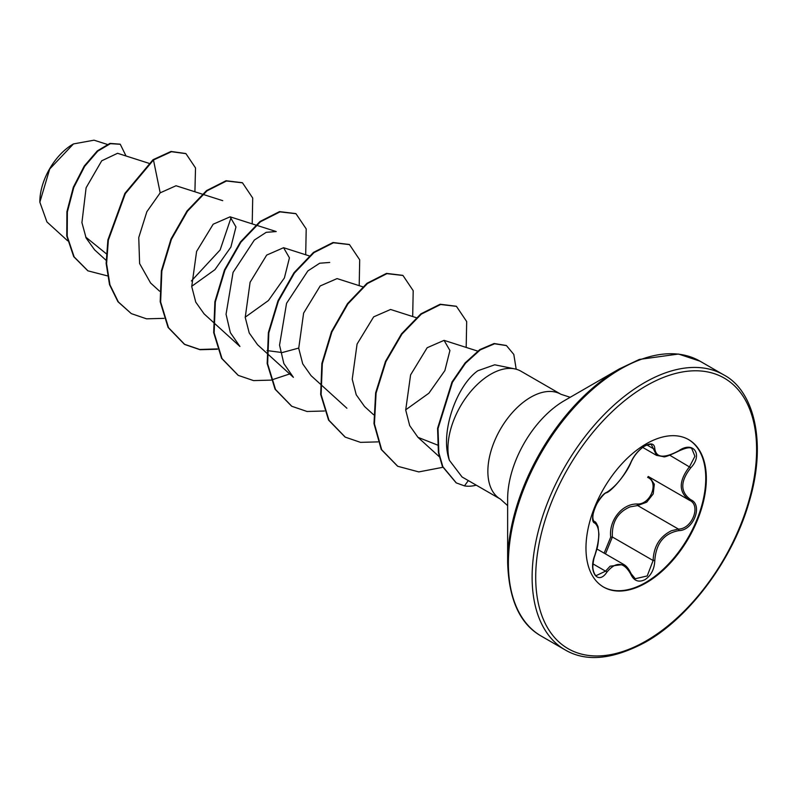 <?xml version="1.0" encoding="UTF-8"?>
<svg xmlns="http://www.w3.org/2000/svg" width="797" height="797" viewBox="0 0 797 797"><rect width="100%" height="100%" fill="white"/><g stroke="black" fill="none" stroke-linecap="round" stroke-linejoin="round"><path stroke-width="1.2" d="M606.836 492.267A1.265 1.056 63.4 0 1 606.378 492.815C604.335 492.456 594.831 504.899 594.094 510.459C591.244 519.475 594.213 521.477 594.243 521.487L594.672 521.706C595.389 521.497 596.505 523.171 598.039 526.737L598.926 534.239C598.019 548.356 596.903 548.406 594.98 555.31L594.871 555.17C600.031 538.294 600.031 527.604 594.871 523.121C588.017 521.228 597.999 495.515 606.836 492.267C616.031 486.339 624.041 476.377 630.855 462.39C633.974 455.386 638.686 449.847 644.992 445.752C651.169 442.644 654.437 443.59 654.795 448.581C656.061 457.916 664.07 458.634 678.835 450.733C693.35 440.482 703.323 454.688 690.82 467.749C680.12 481.398 680.12 492.078 690.82 499.769C703.333 504.949 693.32 530.653 678.835 530.613C664.06 533.342 656.051 543.305 654.795 560.52C654.437 569.108 651.169 575.484 644.992 579.648C638.686 582.707 633.974 580.943 630.855 574.358C624.031 561.835 616.021 561.128 606.836 572.216C597.979 585.715 588.017 571.489 594.871 555.17M596.226 575.593L605.551 571.16L610.113 566.189L623.702 564.445M649.685 477.313L654.327 484.257L653.201 493.911L646.706 502.18L637.65 505.547L630.098 506.862C617.615 512.242 611.707 522.284 612.365 536.999L605.481 553.925M635.229 578.742L647.214 575.952L653.112 560.52C653.689 546.433 659.796 536.511 671.453 530.732L678.396 529.069C692.055 529.208 701.37 505.258 689.564 500.327L648.22 476.467M604.136 553.148L610.721 537.088C608.639 520.391 622.278 503.475 637.291 504.023C650.621 504.64 659.298 482.255 647.652 477.363A1.265 0.757 -61.9 0 1 648.718 476.755M688.419 439.506A85.11 49.135 -60 0 1 701.101 507.799A85.11 49.135 -60 0 1 645.58 582.537A85.11 49.135 -60 0 1 603.319 586.911M646.158 443.879A85.11 49.135 -60 0 1 688.708 439.665A85.11 49.135 -60 0 1 701.758 507.868A85.11 49.135 -60 0 1 646.158 582.866A85.11 49.135 -60 0 1 603.598 587.08A85.11 49.135 -60 0 1 590.557 518.877A85.11 49.135 -60 0 1 646.158 443.879M73.005 144.187A46.884 27.068 120 0 0 39.85 201.611M107.216 144.396L94.036 140.182L73.463 143.928L49.703 169.014L39.85 202.179L46.943 221.955L67.635 240.784M507.639 562.403L507.639 498.972A80.308 46.365 120 0 1 564.425 400.622L619.359 368.901A157.995 91.217 120 0 0 507.639 562.403C508.775 599.543 519.973 624.111 541.263 636.106L564.993 649.804C586.014 662.247 612.893 659.667 645.63 642.073C689.863 617.326 733.36 558.637 749.339 501.233C767.302 441.04 753.354 390.271 723.726 374.869A158.733 91.645 120 0 0 644.365 382.729A158.733 91.645 120 0 0 540.665 522.613A158.733 91.645 120 0 0 564.993 649.804M514.713 368.872L494.718 364.797L477.802 370.764C456.292 385.947 439.575 433.409 449.398 460.317A60.522 34.938 -60 0 1 490.733 374.231A60.522 34.938 -60 0 1 514.713 368.872A60.522 34.938 -60 0 1 520.999 371.233L560.919 394.276A60.522 34.938 120 0 0 530.653 397.275A60.522 34.938 120 0 0 491.121 450.604A60.522 34.938 120 0 0 500.396 499.101L507.639 505.637M500.396 499.101L462.061 476.975L449.398 460.317M106.27 253.735L85.707 237.068M148.76 163.246L117.567 153.283L101.707 160.805L86.106 187.763L81.922 222.612L86.136 238.034L94.564 249.82L106.091 260.29M202.259 194.129L176.037 185.751L160.187 192.834L146.857 211.713L138.748 237.556L139.614 263.578L150.583 282.995L159.579 291.174M191.708 286.312L214.921 269.675L230.891 247.08L235.962 226.926L230.094 216.824L213.188 224.206L196.6 251.424L191.728 286.571L195.753 302.133L204.082 313.859L213.078 322.058M245.207 317.186L268.41 300.559L284.399 277.924L289.441 257.839L283.583 247.708L266.666 255.1L250.099 282.268L245.227 317.395L249.242 333.007L257.57 344.752L266.567 352.941M267.035 350.58L282.198 352.563L298.696 348.08M362.735 286.79L337.081 278.591L320.185 285.964L303.617 313.101L298.716 348.299L302.721 363.84L311.059 375.646L320.065 383.825M416.233 317.674L390.57 309.475L373.663 316.857L357.076 344.055L352.224 379.233L356.229 394.774L364.568 406.52L373.554 414.709M405.683 409.837L428.886 393.21L444.875 370.595L449.926 350.501L444.068 340.359L427.162 347.731L410.594 374.899L405.703 410.007L409.698 425.618L417.957 437.324L437.463 445.025M267.015 353.35L293.406 377.34L283.842 363.532L279.548 345.151L286.551 303.318L307.851 270.93L319.677 263.229L329.719 262.452M239.927 346.446L230.353 332.668L226.059 314.257L233.063 272.415L254.353 240.056L266.208 232.325L276.23 231.558L256.295 225.192M231.2 217.272L220.121 249.969L191.4 280.972M160.187 192.834L153.472 159.988L171.465 151.709L185.94 153.642L195.524 167.948L194.906 191.788M107.426 275.872L87.959 270.85L74.151 256.913L67.207 236.231L67.366 211.922L73.772 187.494L84.681 166.334L97.742 151.161L110.394 143.659L120.267 144.277L126.036 155.983M153.024 159.729L124.87 193.392L107.894 239.927L106.15 263.458L109.518 284.619L117.926 301.704L131.326 313.629L118.374 301.963L109.966 284.878L106.589 263.717L108.342 240.186L125.308 193.651L153.472 159.988L153.024 159.729L171.026 151.45L185.721 153.522M87.74 270.721L73.713 256.654L66.759 235.972L66.918 211.663L73.324 187.235L84.233 166.075L97.294 150.902L109.946 143.4L120.048 144.157M131.326 313.629L146.558 318.83L163.953 318.352M252.211 223.887L252.709 198.035L242.497 182.832L226.468 180.999L206.971 190.872L187.464 211.235L171.435 239.289L161.841 271.05L160.635 301.993L168.516 327.677L184.794 344.503L200.037 349.714L217.442 349.235M305.699 254.771L306.207 228.918L295.976 213.706L279.956 211.882L260.45 221.765L240.943 242.129L224.923 270.193L215.329 301.953L214.134 332.887L222.014 358.58L238.303 375.397L253.546 380.597L270.94 380.119M271.269 380.059L289.68 373.952M359.198 285.655L359.696 259.812L349.485 244.599L333.465 242.766L313.958 252.639L294.452 273.002L278.422 301.057L268.828 332.827L267.623 363.771L275.513 389.464L291.802 406.281L307.034 411.481L324.439 411.003M412.687 316.539L413.195 290.686L402.963 275.473L386.943 273.65L367.437 283.533L347.94 303.896L331.911 331.95L322.317 363.711L321.111 394.645L329.002 420.328L345.28 437.154L360.523 442.365L377.927 441.887M466.185 347.422L466.683 321.57L456.462 306.367L440.621 304.494L421.324 314.118L401.967 334.063L385.927 361.659L376.094 393.06L374.431 423.855L381.683 449.747L397.773 466.295L418.794 471.914L442.783 467.311M516.197 369.22L513.806 354.436L506.454 345.599L494.578 343.776L480.252 349.873L465.528 363.213L452.447 382.261L438.011 428.597L438.848 452.855L442.833 466.683L456.302 482.912L464.482 485.881A57.892 33.424 -60 0 0 476.247 485.164M242.268 182.702L226.029 180.74L206.523 190.613L187.016 210.976L170.996 239.03L161.392 270.801L160.187 301.734L168.067 327.428L184.356 344.244L199.748 349.475L217.332 348.917M295.757 213.586L279.508 211.623L260.001 221.506L240.505 241.88L224.475 269.934L214.881 301.704L213.686 332.638L221.576 358.321L238.084 375.267M349.265 244.48L333.016 242.507L313.51 252.38L294.003 272.743L277.974 300.808L268.38 332.578L267.174 363.512L275.065 389.205L291.582 406.151M402.744 275.354L386.495 273.391L366.999 283.274L347.492 303.637L331.472 331.691L321.868 363.452L320.673 394.385L328.553 420.079L345.051 437.025M456.243 306.237L440.173 304.235L420.876 313.859L401.519 333.813L385.479 361.4L375.646 392.801L373.982 423.596L381.245 449.488L397.554 466.165M506.225 345.47L494.13 343.517L479.804 349.614L465.079 362.954L451.999 382.002L437.573 428.338L438.4 452.596L442.395 466.424L456.083 482.773M678.835 450.733L678.805 451.022C669.191 455.675 664.07 457.548 663.443 456.651L656.579 455.386L651.438 444.776C652.454 443.949 646.437 444.238 642.492 447.585C637.58 451.431 633.784 456.292 631.104 462.15A1.265 0.697 22.8 0 0 631.104 461.822M690.82 499.769A1.265 0.837 117.9 0 1 689.564 500.327C678.496 492.287 678.496 481.059 689.564 466.643L694.914 456.282L691.856 448.731M610.721 537.088L612.365 536.999L653.112 560.52L654.795 560.52M637.291 504.023A1.265 0.638 -91.4 0 0 637.65 505.547L678.396 529.069A1.265 0.717 86 0 1 678.835 530.613M606.378 492.815L606.378 492.815C611 491.639 626.293 474.514 631.104 462.15A1.265 0.697 22.8 0 1 630.855 462.39M594.134 521.407L594.403 521.567A1.265 1.176 115.6 0 1 594.871 523.121M594.811 555.35L594.98 555.31C593.934 557.78 593.237 561.307 592.898 565.87C592.38 569.058 594.612 575.683 596.246 575.603L596.246 575.603M593.008 563.917L605.551 571.16A1.265 0.648 35.2 0 1 606.836 572.216M654.795 448.581A1.265 1.026 -179.5 0 1 653.112 448.532L647.005 445.005M630.806 573.412A1.265 0.687 157.4 0 1 631.104 573.671A1.265 0.687 157.4 0 1 630.855 574.358M691.886 448.741L691.886 448.741C690.501 446.888 686.147 447.645 678.805 451.022L678.526 450.913M690.82 467.749L669.859 455.276M646.158 385.838A156.202 90.181 120 0 0 535.704 577.138A156.202 90.181 120 0 0 646.158 640.908A156.202 90.181 120 0 0 756.602 449.608A156.202 90.181 120 0 0 646.158 385.838M564.425 400.622L619.359 368.901L639.333 359.437L678.506 354.037L699.995 361.171A158.733 91.645 120 0 0 620.624 369.031A158.733 91.645 120 0 0 516.924 508.904A158.733 91.645 120 0 0 541.263 636.106M468.307 480.581L464.482 485.881M596.903 548.974L623.593 564.376M570.194 397.295L560.919 394.276M202.797 194.309L222.742 200.675M230.094 216.814L255.747 225.013M213.516 322.466L239.907 346.456M283.583 247.698L309.246 255.897M320.504 384.234L346.894 408.233M444.068 340.359L478.24 351.278M417.957 437.324L439.227 456.661M699.995 361.171L723.726 374.869M594.064 521.358L594.692 521.716M642.721 447.416L656.569 455.406M635.239 578.752L631.104 573.671C628.793 568.849 626.322 565.79 623.702 564.485L623.702 564.485M689.056 500.048L689.873 500.496"/></g></svg>
